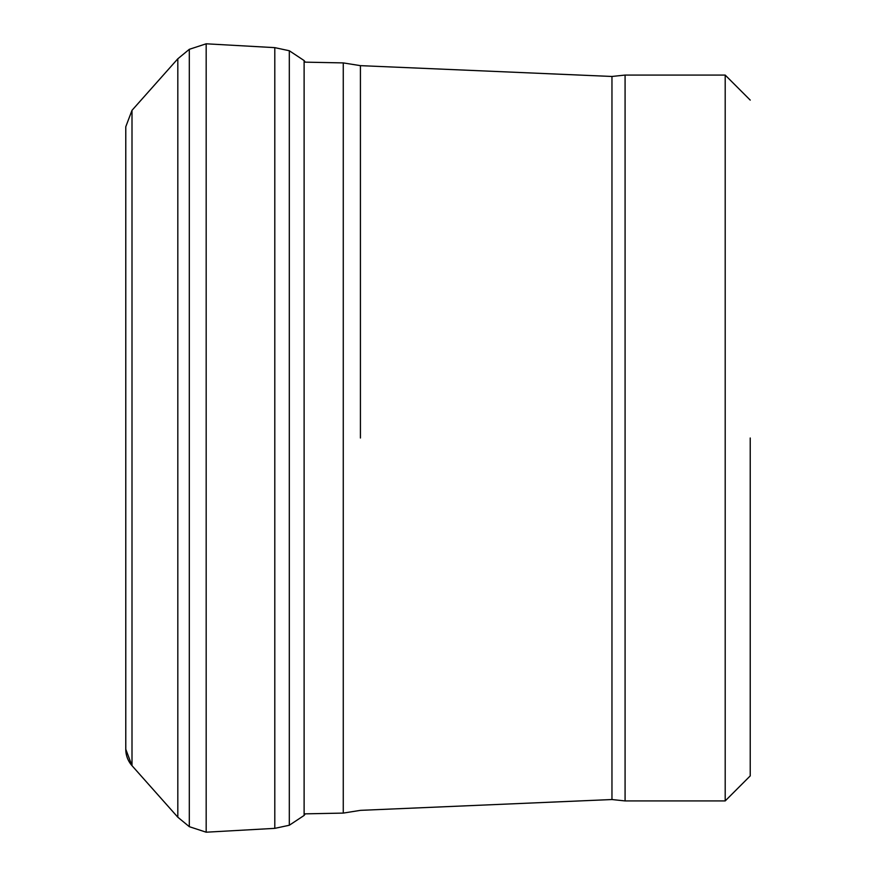 <?xml version="1.0" encoding="UTF-8"?>
<svg xmlns="http://www.w3.org/2000/svg" width="876" height="876" viewBox="0 0 876 876"><rect width="100%" height="100%" fill="white"/><g stroke="black" fill="none" stroke-linecap="round" stroke-linejoin="round"><path stroke-width="1.31" d="M132.002 110.332L177.817 58.791L189.315 49.319L206.178 43.8L274.801 47.643L274.801 828.357L206.178 832.2L189.315 826.681L177.817 817.209L132.002 765.668L125.772 749.243A24.703 24.451 103.9 0 0 132.002 765.657L132.002 110.332L125.772 126.757L125.772 749.243L125.772 126.757M177.817 58.791L177.817 817.209M750.228 438L750.228 775.895L750.228 438M274.801 47.643L289.31 50.753L289.31 825.247L274.801 828.357M289.31 50.753L304.114 60.553L304.114 815.447L289.31 825.247M125.783 127.053L125.783 410.351M189.315 49.319L189.315 826.681M206.178 43.8L206.178 832.2M125.783 410.384L125.783 748.936M611.963 438L611.963 76.464L625.081 75.073L625.081 800.927L611.963 799.536L611.963 438M360.419 438L360.419 65.645L360.419 438M304.114 813.87L343.261 813.092L343.261 62.908L360.419 65.645L611.963 76.464M750.228 775.895L725.197 800.927L725.197 75.073L750.228 100.105M304.114 60.553L305.242 62.152L343.261 62.908M305.242 813.848L304.114 815.447M343.261 813.092L360.419 810.355L611.963 799.536M725.197 75.073L625.081 75.073M725.197 800.927L625.081 800.927"/></g></svg>
